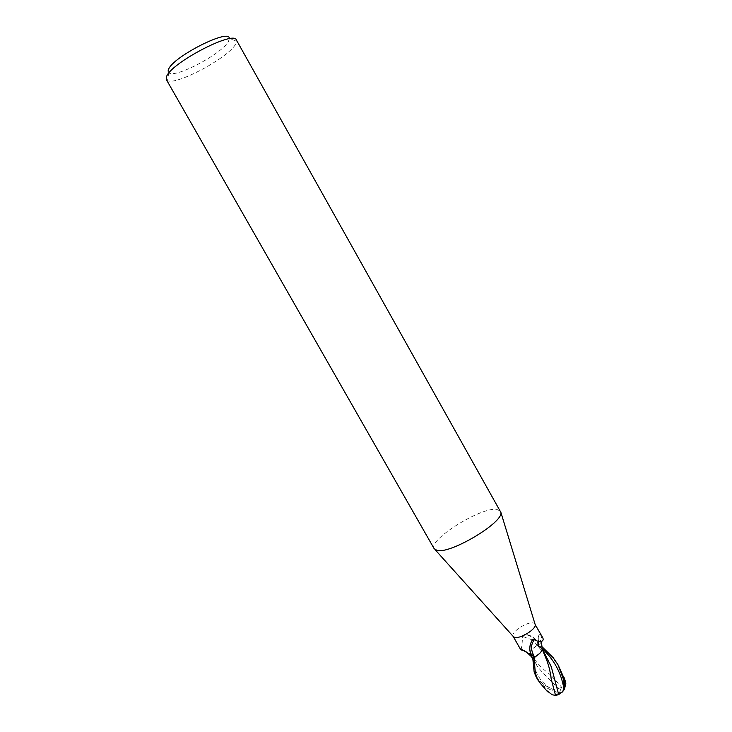 <?xml version="1.0" encoding="UTF-8"?>
<svg xmlns="http://www.w3.org/2000/svg" width="732" height="732" viewBox="0 0 732 732"><rect width="100%" height="100%" fill="white"/><g stroke="black" fill="none" stroke-linecap="round" stroke-linejoin="round"><path stroke-width="0.55" stroke-dasharray="3.66 2.75" d="M513.15 636.373L513.15 636.373C510.222 632.393 527.873 620.937 533.628 623.042L535.001 624.003M540.17 634.644C539.155 634.461 538.523 635.467 538.285 637.654L539.1 644.654L538.368 646.566L540.728 647.399C539.713 643.236 540.115 639.612 541.945 636.538L540.17 634.644M532.768 657.867L533.033 655.122L530.718 654.82C528.65 652.615 530.828 649.458 537.251 645.359L539.1 644.654M537.389 645.276C538.075 644.096 537.718 642.458 536.318 640.372C533.106 636.529 529.108 634.516 524.313 634.342L522.52 636.401C522.245 643.986 521.669 648.451 520.772 649.787M434.177 548.726C427.726 540.161 480.558 507.056 496.662 509.362L500.551 511.174M166.356 79.605L167.106 80.374C174.5 86.586 228.594 57.819 235.64 44.066L236.381 39.986M168.076 71.077L168.955 72.889C175.268 78.553 222.565 53.445 228.457 41.404L229.281 38.75L236.646 41.029M540.728 647.399L542.009 648.378M542.632 637.526L541.945 636.538M530.544 653.292L530.059 651.535C529.181 647.106 529.84 643.41 532.036 640.436M531.176 655.012L524.78 651.041M536.318 640.372C533.262 637.325 529.263 635.312 524.313 634.342M537.251 645.359L533.482 640.756M532.347 639.951L522.52 636.401M559.879 668.106L555.231 661.335C550.427 654.884 540.518 647.042 537.014 645.432L539.164 644.636L541.488 646.219M536.098 676.816L543.675 684.64L550.281 688.226C553.941 690.066 556.768 690.111 558.781 688.364C550.638 681.007 543.647 673.898 537.81 667.026L532.649 658.58M556.713 695.244L559.614 692.994C553.923 691.493 548.396 689.105 543.034 685.811L541.158 684.292M558.781 688.364L561.481 687.513L565.708 684.713M564.948 681.437L564.107 689.096C563.073 691.694 561.572 692.847 559.605 692.554L561.362 687.128M546.191 690.148L544.379 687.924L544.864 686.845C550.007 689.7 554.801 691.694 559.266 692.811L555.652 695.034M531.853 656.869L531.112 655.03C532.887 654.783 533.646 655.222 533.399 656.375L532.731 657.83M537.014 645.432L532.072 649.238C530.252 651.187 529.593 652.752 530.087 653.923L531.112 655.03M530.087 653.923L531.679 656.028M534.415 659.367C539.155 665.196 541.808 668.252 549.348 673.934L551.461 675.947L549.348 673.943M551.461 675.947L561.554 687.092M561.481 687.513L559.285 692.811M561.645 692.765L559.587 692.545M542.138 685.179L544.864 686.845M544.379 687.924L542.11 685.262M551.8 681.849L551.461 680.275M539.923 653.191L542.183 649.165L540.792 647.381L538.789 647.198L539.164 644.636M564.052 677.558L564.729 681.885M545.807 655.204L540.792 647.381M538.56 645.789L538.24 638.405M533.326 656.686L527.159 652.734M543.034 685.811L543.675 684.64M550.281 688.226C539.219 681.126 533.546 670.622 533.271 656.714M542.064 648.552L538.615 645.77M168.955 72.889L167.106 80.374M538.285 637.654L538.368 646.566M530.059 651.535C529.199 647.244 529.849 643.574 531.99 640.518M533.033 655.122L521.742 649.247M529.282 653.493L530.718 654.82M564.107 689.096L564.82 687.723M533.399 656.375C533.326 658.407 534.799 661.957 537.819 667.026L537.819 667.026M534.104 661.298L532.64 658.745M531.203 656.211L530.215 654.435M538.789 647.198C545.157 654.445 549.11 660.438 550.638 665.178M542.083 648.598L541.726 647.966"/><path stroke-width="1.1" d="M514.413 637.288L513.169 636.401L520.772 649.787L521.028 648.964L527.159 652.734L532.768 657.867L534.506 657.245L530.544 653.292C529.199 649.064 529.693 644.773 532.036 640.436L533.015 639.347L534.534 639.503C537.041 641.278 539.347 641.918 541.442 641.406C543.226 640.701 543.62 639.402 542.632 637.526L535.211 624.671C536.364 629.227 519.519 639.457 514.413 637.288M437.077 550.409L434.177 548.726L166.356 79.605L166.603 76.457C171.224 62.796 234.011 30.122 236.381 39.986L500.898 512.418C503.543 522.465 450.171 554.316 437.077 550.409M229.281 38.75C230.882 27.505 173.017 56.52 168.534 69.394L168.076 71.077M542.009 648.378L542.138 648.762C542.211 651.27 539.713 654.069 534.653 657.162C530.581 650.318 530.544 644.434 534.534 639.503M524.78 651.041L520.845 649.778M533.482 640.756L532.347 639.951M541.488 646.219L553.136 657.638L558.068 664.885L563.905 680.495L563.914 688.702L562.679 691.557L558.699 694.567L551.297 666.825L542.083 648.598M532.731 657.83L534.15 672.077L536.098 676.816L537.928 680.028L536.254 675.801C534.68 671.153 534.269 660.758 534.891 657.089L539.923 653.191M541.158 684.292L537.928 680.028M565.708 684.713L565.854 683.112L565.186 680.806L564.948 681.437M558.699 694.567L555.954 695.4L552.184 694.796L546.191 690.148M532.649 658.58L531.853 656.869M555.954 695.4L556.713 695.244M555.46 695.061L551.205 679.058C550.29 670.979 548.314 663.512 545.267 656.65L542.211 649.229M551.461 680.275L551.205 679.058M561.645 692.765L564.29 689.544L564.528 679.323L558.269 665.251M565.186 680.806L564.07 677.475M545.267 656.65L543.3 651.7M534.891 657.089L532.704 657.885M563.914 688.702C561.188 672.681 553.904 659.294 542.064 648.552M564.528 679.323L563.905 680.495M513.608 636.886L435.064 549.659M542.138 648.762L541.442 641.406M531.99 640.518L533.015 639.347M521.742 649.247L520.681 648.982M535.211 624.671L500.898 512.418M564.82 687.723L565.854 683.112M532.64 658.745L531.203 656.211M539.667 682.572L547.582 691.758M550.638 665.178L551.297 666.825M562.679 691.557L564.29 689.544"/></g></svg>
